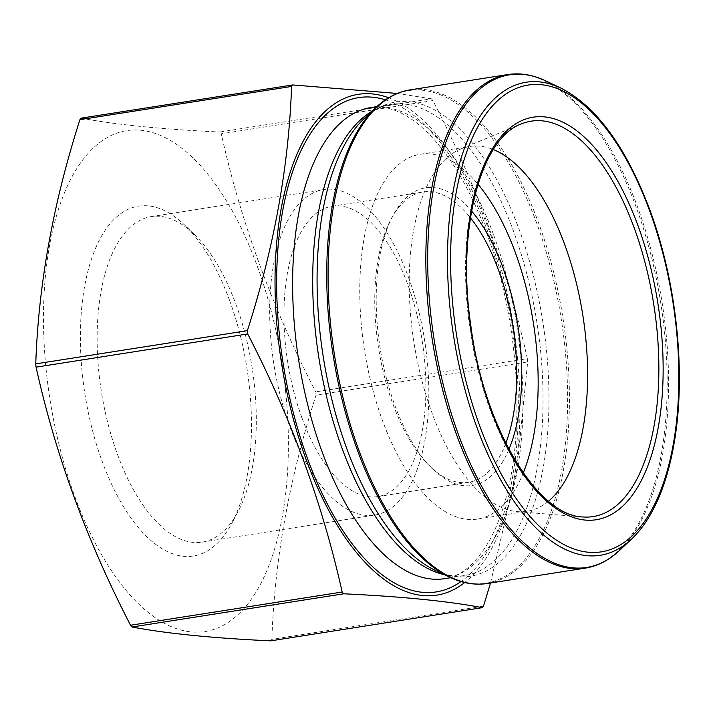 <?xml version="1.0" encoding="UTF-8"?>
<svg xmlns="http://www.w3.org/2000/svg" width="715" height="715" viewBox="0 0 715 715"><rect width="100%" height="100%" fill="white"/><g stroke="black" fill="none" stroke-linecap="round" stroke-linejoin="round"><path stroke-width="0.54" stroke-dasharray="3.58 2.68" d="M483.492 606.141L271.861 639.362A295.983 137.11 -98.9 0 1 270.663 640.863M490.526 583.002L516.659 471.274L527.679 361.924L316.039 395.136C289.316 478.424 274.587 559.836 271.861 639.362M527.679 361.924A295.983 137.11 81.1 0 0 527.348 358.644L315.717 391.856A295.983 137.11 -98.9 0 1 316.039 395.136M527.348 358.644C507.757 270.467 476.279 184.443 432.906 100.565L221.275 133.776C240.66 221.418 272.147 307.441 315.717 391.856M432.906 100.565A295.983 137.11 81.1 0 0 431.386 98.795L219.746 132.007A295.983 137.11 -98.9 0 1 221.275 133.776M81.126 118.154C115.338 124.651 161.545 129.272 219.746 132.007M431.386 98.795L397.29 93.451M388.638 97.785A253.485 117.421 -98.9 0 1 488.774 229.703A253.485 117.421 -98.9 0 1 464.705 582.528M302.016 418.096A146.95 68.068 81.1 0 0 377.708 496.585A146.95 68.068 81.1 0 0 407.845 284.731A146.95 68.068 81.1 0 0 332.144 206.242A146.95 68.068 81.1 0 0 302.016 418.096M505.809 443.255A146.95 68.068 -98.9 0 1 468.531 482.33A146.95 68.068 -98.9 0 1 430.019 466.43A146.95 68.068 -98.9 0 1 391.177 218.915A146.95 68.068 -98.9 0 1 422.967 191.986A146.95 68.068 -98.9 0 1 470.416 217.771M508.946 449.342A150.624 69.775 -98.9 0 1 432.843 469.165A150.624 69.775 -98.9 0 1 393.027 215.456A150.624 69.775 -98.9 0 1 471.543 211.005M523.264 472.919A184.64 85.532 -98.9 0 1 477.593 519.063A184.64 85.532 -98.9 0 1 364.462 349.912A184.64 85.532 -98.9 0 1 420.34 154.252A184.64 85.532 -98.9 0 1 477.951 184.175M548.521 501.161A184.64 85.532 -98.9 0 1 527.026 511.305A184.64 85.532 -98.9 0 1 517.463 511.645A184.64 85.532 -98.9 0 1 413.905 342.154A184.64 85.532 -98.9 0 1 460.567 149.095A184.64 85.532 -98.9 0 1 469.773 146.495A184.64 85.532 -98.9 0 1 493.341 149.56M285.66 391.65A253.485 117.421 -98.9 0 1 221.498 626.269A253.485 117.421 -98.9 0 1 74.655 496.094A253.485 117.421 -98.9 0 1 110.351 135.877A253.485 117.421 -98.9 0 1 285.66 391.65M229.685 300.72A177.07 82.028 81.1 0 0 184.881 225.297A177.07 82.028 81.1 0 0 86.479 277.125A177.07 82.028 81.1 0 0 122.14 504.361A177.07 82.028 81.1 0 0 231.687 523.559A177.07 82.028 81.1 0 0 229.685 300.72M408.578 277.545A164.745 76.317 -98.9 0 1 374.794 515.059A164.745 76.317 -98.9 0 1 273.863 364.132A164.745 76.317 -98.9 0 1 323.716 189.547A164.745 76.317 -98.9 0 1 408.578 277.545M236.039 304.626A164.745 76.317 -98.9 0 1 237.898 511.94A164.745 76.317 -98.9 0 1 202.256 542.131A164.745 76.317 -98.9 0 1 101.324 391.212A164.745 76.317 -98.9 0 1 151.178 216.627A164.745 76.317 -98.9 0 1 194.355 234.448A164.745 76.317 -98.9 0 1 236.039 304.626M375.867 107.527A249.32 115.49 -98.9 0 1 536.929 223.804A249.32 115.49 -98.9 0 1 557.62 489.221A249.32 115.49 -98.9 0 1 449.574 577.157M371.675 111.477A238.417 110.45 -98.9 0 1 390.908 104.426C381.792 105.757 372.962 110.396 364.4 118.315A239.999 111.174 -98.9 0 1 519.439 230.257A239.999 111.174 -98.9 0 1 539.351 485.744A239.999 111.174 -98.9 0 1 435.346 570.4C445.919 575.325 455.75 577.023 464.839 575.504A238.417 110.45 -98.9 0 1 444.364 574.69M487.487 583.476A249.812 115.723 81.1 0 0 538.717 223.33A249.812 115.723 81.1 0 0 410.035 89.893M507.793 74.557A249.812 115.723 -98.9 0 1 636.475 207.985A249.812 115.723 -98.9 0 1 585.254 568.13M619.413 550.505A249.32 115.49 81.1 0 0 637.905 207.958A249.32 115.49 81.1 0 0 545.715 80.867M560.819 88.052A239.418 110.905 -98.9 0 1 649.354 210.094A239.418 110.905 -98.9 0 1 631.595 539.038M376.832 106.633L390.908 104.426A238.417 110.45 -98.9 0 1 513.727 231.776A238.417 110.45 -98.9 0 1 464.839 575.504L450.754 577.711M493.645 234.922A238.417 110.45 -98.9 0 1 444.757 578.65C461.121 576.487 476.056 563.715 489.552 540.334C498.114 524.792 504.799 505.55 509.607 482.607C524.846 411.751 515.756 311.213 486.835 233.635C469.46 187.089 448.707 152.465 424.567 129.737C415.165 121.05 406.013 114.892 397.12 111.254C387.753 107.456 378.995 106.231 370.835 107.581A238.417 110.45 -98.9 0 1 493.645 234.922M385.394 99.85A250.179 115.893 -98.9 0 1 487.585 231.204A250.179 115.893 -98.9 0 1 460.987 581.545M517.463 511.645L582.868 516.963A200.129 92.709 -98.9 0 1 470.622 333.253A200.129 92.709 -98.9 0 1 521.19 123.999L460.567 149.095M377.708 496.585L468.531 482.33M332.144 206.242L422.967 191.986M430.019 466.43L432.843 469.165M391.177 218.915L393.027 215.456M477.593 519.063L527.026 511.305M420.34 154.252L469.773 146.495M202.256 542.131L374.794 515.059M151.178 216.627L323.716 189.547M194.355 234.448L184.881 225.297M237.898 511.94L231.687 523.559"/><path stroke-width="1.07" d="M291.568 86.444C288.833 165.969 274.113 247.381 247.381 330.67A295.983 137.11 81.1 0 0 247.712 333.95C291.085 417.828 322.572 503.852 342.154 592.02L130.523 625.241C86.953 540.826 55.466 454.803 36.081 367.161A295.983 137.11 -98.9 0 1 35.75 363.881C38.485 284.356 53.205 202.953 79.937 119.655A295.983 137.11 -98.9 0 1 81.126 118.154L292.757 84.942A295.983 137.11 81.1 0 0 291.568 86.444L79.937 119.655M247.712 333.95L36.081 367.161M342.154 592.02A295.983 137.11 81.1 0 0 343.674 593.799L132.043 627.01A295.983 137.11 -98.9 0 1 130.523 625.241M343.674 593.799C401.884 596.533 448.091 601.145 482.303 607.652L270.663 640.863C212.462 638.129 166.255 633.508 132.043 627.01M482.303 607.652A295.983 137.11 81.1 0 0 483.492 606.141L490.526 583.002M397.29 93.451L292.757 84.942M247.381 330.67L35.75 363.881M464.705 582.528A253.485 117.421 -98.9 0 1 358.644 555.171A253.485 117.421 -98.9 0 1 275.981 251.769A253.485 117.421 -98.9 0 1 388.638 97.785M470.416 217.771A146.95 68.068 -98.9 0 1 498.659 270.476A146.95 68.068 -98.9 0 1 505.809 443.255M471.543 211.005A150.624 69.775 -98.9 0 1 503.199 268.304A150.624 69.775 -98.9 0 1 508.946 449.342M477.951 184.175A184.64 85.532 -98.9 0 1 515.452 252.869A184.64 85.532 -98.9 0 1 523.264 472.919M493.341 149.56A184.64 85.532 -98.9 0 1 564.886 245.111A184.64 85.532 -98.9 0 1 548.521 501.161M357.384 450.075A249.32 115.49 -98.9 0 1 375.867 107.527L364.4 118.315A239.999 111.174 -98.9 0 0 323.189 356.392A239.999 111.174 -98.9 0 0 435.346 570.4L449.574 577.157A249.32 115.49 -98.9 0 1 357.384 450.075M410.035 89.893A249.812 115.723 81.1 0 0 334.441 354.631A249.812 115.723 81.1 0 0 487.487 583.476L585.254 568.13A249.812 115.723 -98.9 0 1 432.2 339.285A249.812 115.723 -98.9 0 1 507.793 74.557L410.035 89.893C397.612 91.904 386.225 97.776 375.867 107.527M619.413 550.505L631.595 539.038A239.418 110.905 -98.9 0 1 453.578 335.934A239.418 110.905 -98.9 0 1 560.819 88.052L545.715 80.867A249.32 115.49 81.1 0 0 434.032 338.999A249.32 115.49 81.1 0 0 619.413 550.505C609.055 560.256 597.669 566.128 585.254 568.13M649.819 211.283A236.236 109.431 81.1 0 0 456.304 191.951A236.236 109.431 81.1 0 0 588.141 552.212A236.236 109.431 81.1 0 0 649.819 211.283M444.364 574.69A238.417 110.45 -98.9 0 1 318.765 357.089A238.417 110.45 -98.9 0 1 371.675 111.477M450.754 577.711L444.757 578.65A238.417 110.45 -98.9 0 1 298.682 360.235A238.417 110.45 -98.9 0 1 370.835 107.581L376.832 106.633M460.987 581.545A250.179 115.893 -98.9 0 1 283.015 362.702A250.179 115.893 -98.9 0 1 385.394 99.85M638.111 226.038A203.721 94.371 81.1 0 0 471.23 209.37A203.721 94.371 81.1 0 0 584.924 520.046A203.721 94.371 81.1 0 0 638.111 226.038M634.268 228.067A200.129 92.709 -98.9 0 1 582.868 516.963C537.698 516.284 483.412 426.828 470.783 325.236C456.322 229.479 480.882 137.95 521.19 123.999A200.129 92.709 -98.9 0 1 634.268 228.067M631.595 539.038C640.694 530.432 648.621 519.144 655.378 505.174C663.833 487.612 670.098 466.815 674.191 442.782C686.275 373.847 676.765 282.541 650.051 210.532C626.358 147.379 596.614 106.553 560.819 88.052M487.487 583.476C475.055 585.371 462.417 583.27 449.574 577.157M545.715 80.867C532.872 74.762 520.234 72.662 507.793 74.557"/></g></svg>
